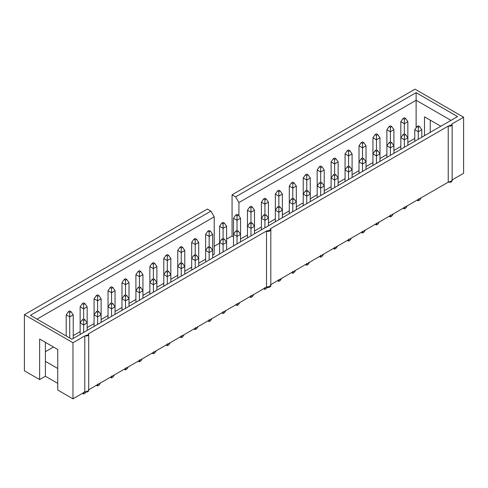 <?xml version="1.0" encoding="UTF-8"?>
<svg xmlns="http://www.w3.org/2000/svg" width="488" height="488" viewBox="0 0 488 488"><rect width="100%" height="100%" fill="white"/><g stroke="black" fill="none" stroke-linecap="round" stroke-linejoin="round"><path stroke-width="0.73" d="M418.283 125.788L416.965 126.551L418.283 127.307L419.601 126.551L418.283 125.788L419.601 126.551L421.797 129.716L421.797 137.226L421.797 129.716L418.283 131.748L414.776 129.716L414.776 141.282L414.776 129.716L416.965 126.551L418.283 125.788M419.601 200.074L418.283 200.836L416.965 200.074L418.283 200.836L418.283 198.933L418.283 200.836L419.601 200.074L421.175 197.805L419.601 200.074M418.283 139.257L418.283 131.748L418.283 139.257M421.797 129.716L419.601 126.551L418.283 127.307L418.283 131.748L421.797 129.716M416.965 126.551L414.776 129.716L418.283 131.748L418.283 127.307L416.965 126.551M404.345 117.736L403.027 118.499L404.345 119.261L405.662 118.499L404.345 117.736L405.662 118.499L407.858 121.671L407.858 137.768L407.858 121.671L404.345 123.696L400.831 121.671L400.831 137.768L400.831 121.671L403.027 118.499L404.345 117.736M404.345 133.84L404.345 123.696L404.345 133.84L403.027 134.596L404.345 135.359L405.662 134.596L404.345 133.84L405.662 134.596L407.858 137.768L407.858 145.278L407.858 137.768L404.345 139.794L400.831 137.768L400.831 149.334L400.831 137.768L403.027 134.596L404.345 133.84M407.858 121.671L405.662 118.499L404.345 119.261L404.345 123.696L407.858 121.671M403.027 118.499L400.831 121.671L404.345 123.696L404.345 119.261L403.027 118.499M390.4 125.788L389.082 126.551L390.4 127.307L391.718 126.551L390.4 125.788L391.718 126.551L393.914 129.716L393.914 145.814L393.914 129.716L390.4 131.748L386.886 129.716L386.886 145.814L386.886 129.716L389.082 126.551L390.4 125.788M390.4 141.886L390.4 131.748L390.4 141.886L389.082 142.648L390.4 143.411L391.718 142.648L390.4 141.886L391.718 142.648L393.914 145.814L393.914 153.33L393.914 145.814L390.4 147.846L386.886 145.814L386.886 157.386L386.886 145.814L389.082 142.648L390.4 141.886M393.914 129.716L391.718 126.551L390.4 127.307L390.4 131.748L393.914 129.716M389.082 126.551L386.886 129.716L390.4 131.748L390.4 127.307L389.082 126.551M376.455 133.84L375.138 134.596L376.455 135.359L377.773 134.596L376.455 133.84L377.773 134.596L379.969 137.768L379.969 153.866L379.969 137.768L376.455 139.794L372.942 137.768L372.942 153.866L372.942 137.768L375.138 134.596L376.455 133.84M376.455 149.938L376.455 139.794L376.455 149.938L375.138 150.701L376.455 151.457L377.773 150.701L376.455 149.938L377.773 150.701L379.969 153.866L379.969 161.376L379.969 153.866L376.455 155.898L372.942 153.866L372.942 165.432L372.942 153.866L375.138 150.701L376.455 149.938M379.969 137.768L377.773 134.596L376.455 135.359L376.455 139.794L379.969 137.768M375.138 134.596L372.942 137.768L376.455 139.794L376.455 135.359L375.138 134.596M405.662 208.126L404.345 208.888L403.027 208.126L404.345 208.888L404.345 206.985L404.345 208.888L405.662 208.126L407.236 205.851L405.662 208.126M404.345 147.309L404.345 139.794L404.345 147.309M407.858 137.768L405.662 134.596L404.345 135.359L404.345 139.794L407.858 137.768M403.027 134.596L400.831 137.768L404.345 139.794L404.345 135.359L403.027 134.596M391.718 216.178L390.4 216.934L389.082 216.178L390.4 216.934L390.4 215.031L390.4 216.934L391.718 216.178L393.291 213.903L391.718 216.178M390.4 155.355L390.4 147.846L390.4 155.355M393.914 145.814L391.718 142.648L390.4 143.411L390.4 147.846L393.914 145.814M389.082 142.648L386.886 145.814L390.4 147.846L390.4 143.411L389.082 142.648M362.517 141.886L361.199 142.648L362.517 143.411L363.835 142.648L362.517 141.886L363.835 142.648L366.024 145.814L366.024 161.918L366.024 145.814L362.517 147.846L359.003 145.814L359.003 161.918L359.003 145.814L361.199 142.648L362.517 141.886M362.517 157.984L362.517 147.846L362.517 157.984L361.199 158.746L362.517 159.509L363.835 158.746L362.517 157.984L363.835 158.746L366.024 161.918L366.024 169.428L366.024 161.918L362.517 163.944L359.003 161.918L359.003 173.484L359.003 161.918L361.199 158.746L362.517 157.984M366.024 145.814L363.835 142.648L362.517 143.411L362.517 147.846L366.024 145.814M361.199 142.648L359.003 145.814L362.517 147.846L362.517 143.411L361.199 142.648M377.773 224.224L376.455 224.986L375.138 224.224L376.455 224.986L376.455 223.083L376.455 224.986L377.773 224.224L379.347 221.955L377.773 224.224M376.455 163.407L376.455 155.898L376.455 163.407M379.969 153.866L377.773 150.701L376.455 151.457L376.455 155.898L379.969 153.866M375.138 150.701L372.942 153.866L376.455 155.898L376.455 151.457L375.138 150.701M348.572 149.938L347.255 150.701L348.572 151.457L349.89 150.701L348.572 149.938L349.89 150.701L352.086 153.866L352.086 169.964L352.086 153.866L348.572 155.898L345.059 153.866L345.059 169.964L345.059 153.866L347.255 150.701L348.572 149.938M348.572 166.036L348.572 155.898L348.572 166.036L347.255 166.798L348.572 167.561L349.89 166.798L348.572 166.036L349.89 166.798L352.086 169.964L352.086 177.48L352.086 169.964L348.572 171.996L345.059 169.964L345.059 181.536L345.059 169.964L347.255 166.798L348.572 166.036M352.086 153.866L349.89 150.701L348.572 151.457L348.572 155.898L352.086 153.866M347.255 150.701L345.059 153.866L348.572 155.898L348.572 151.457L347.255 150.701M363.835 232.276L362.517 233.032L361.199 232.276L362.517 233.032L362.517 231.135L362.517 233.032L363.835 232.276L365.408 230L363.835 232.276M362.517 171.459L362.517 163.944L362.517 171.459M366.024 161.918L363.835 158.746L362.517 159.509L362.517 163.944L366.024 161.918M361.199 158.746L359.003 161.918L362.517 163.944L362.517 159.509L361.199 158.746M334.628 157.984L333.31 158.746L334.628 159.509L335.945 158.746L334.628 157.984L335.945 158.746L338.141 161.918L338.141 178.016L338.141 161.918L334.628 163.944L331.114 161.918L331.114 178.016L331.114 161.918L333.31 158.746L334.628 157.984M334.628 174.088L334.628 163.944L334.628 174.088L333.31 174.844L334.628 175.607L335.945 174.844L334.628 174.088L335.945 174.844L338.141 178.016L338.141 185.525L338.141 178.016L334.628 180.048L331.114 178.016L331.114 189.582L331.114 178.016L333.31 174.844L334.628 174.088M338.141 161.918L335.945 158.746L334.628 159.509L334.628 163.944L338.141 161.918M333.31 158.746L331.114 161.918L334.628 163.944L334.628 159.509L333.31 158.746M320.683 166.036L319.365 166.798L320.683 167.561L322.001 166.798L320.683 166.036L322.001 166.798L324.197 169.964L324.197 186.068L324.197 169.964L320.683 171.996L317.176 169.964L317.176 186.068L317.176 169.964L319.365 166.798L320.683 166.036M320.683 182.134L320.683 171.996L320.683 182.134L319.365 182.896L320.683 183.659L322.001 182.896L320.683 182.134L322.001 182.896L324.197 186.068L324.197 193.577L324.197 186.068L320.683 188.094L317.176 186.068L317.176 197.634L317.176 186.068L319.365 182.896L320.683 182.134M324.197 169.964L322.001 166.798L320.683 167.561L320.683 171.996L324.197 169.964M319.365 166.798L317.176 169.964L320.683 171.996L320.683 167.561L319.365 166.798M349.89 240.322L348.572 241.084L347.255 240.322L348.572 241.084L348.572 239.181L348.572 241.084L349.89 240.322L351.464 238.052L349.89 240.322M348.572 179.505L348.572 171.996L348.572 179.505M352.086 169.964L349.89 166.798L348.572 167.561L348.572 171.996L352.086 169.964M347.255 166.798L345.059 169.964L348.572 171.996L348.572 167.561L347.255 166.798M335.945 248.374L334.628 249.136L333.31 248.374L334.628 249.136L334.628 247.233L334.628 249.136L335.945 248.374L337.519 246.105L335.945 248.374M334.628 187.557L334.628 180.048L334.628 187.557M338.141 178.016L335.945 174.844L334.628 175.607L334.628 180.048L338.141 178.016M333.31 174.844L331.114 178.016L334.628 180.048L334.628 175.607L333.31 174.844M306.745 174.088L305.427 174.844L306.745 175.607L308.062 174.844L306.745 174.088L308.062 174.844L310.258 178.016L310.258 194.114L310.258 178.016L306.745 180.048L303.231 178.016L303.231 194.114L303.231 178.016L305.427 174.844L306.745 174.088M306.745 190.186L306.745 180.048L306.745 190.186L305.427 190.948L306.745 191.705L308.062 190.948L306.745 190.186L308.062 190.948L310.258 194.114L310.258 201.629L310.258 194.114L306.745 196.145L303.231 194.114L303.231 205.686L303.231 194.114L305.427 190.948L306.745 190.186M310.258 178.016L308.062 174.844L306.745 175.607L306.745 180.048L310.258 178.016M305.427 174.844L303.231 178.016L306.745 180.048L306.745 175.607L305.427 174.844M322.001 256.426L320.683 257.182L319.365 256.426L320.683 257.182L320.683 255.285L320.683 257.182L322.001 256.426L323.575 254.15L322.001 256.426M320.683 195.603L320.683 188.094L320.683 195.603M324.197 186.068L322.001 182.896L320.683 183.659L320.683 188.094L324.197 186.068M319.365 182.896L317.176 186.068L320.683 188.094L320.683 183.659L319.365 182.896M292.8 182.134L291.482 182.896L292.8 183.659L294.118 182.896L292.8 182.134L294.118 182.896L296.314 186.068L296.314 202.166L296.314 186.068L292.8 188.094L289.286 186.068L289.286 202.166L289.286 186.068L291.482 182.896L292.8 182.134M292.8 198.238L292.8 188.094L292.8 198.238L291.482 198.994L292.8 199.757L294.118 198.994L292.8 198.238L294.118 198.994L296.314 202.166L296.314 209.675L296.314 202.166L292.8 204.191L289.286 202.166L289.286 213.732L289.286 202.166L291.482 198.994L292.8 198.238M296.314 186.068L294.118 182.896L292.8 183.659L292.8 188.094L296.314 186.068M291.482 182.896L289.286 186.068L292.8 188.094L292.8 183.659L291.482 182.896M278.855 190.186L277.538 190.948L278.855 191.705L280.173 190.948L278.855 190.186L280.173 190.948L282.369 194.114L282.369 210.218L282.369 194.114L278.855 196.145L275.342 194.114L275.342 210.218L275.342 194.114L277.538 190.948L278.855 190.186M278.855 206.284L278.855 196.145L278.855 206.284L277.538 207.046L278.855 207.809L280.173 207.046L278.855 206.284L280.173 207.046L282.369 210.218L282.369 217.727L282.369 210.218L278.855 212.243L275.342 210.218L275.342 221.784L275.342 210.218L277.538 207.046L278.855 206.284M282.369 194.114L280.173 190.948L278.855 191.705L278.855 196.145L282.369 194.114M277.538 190.948L275.342 194.114L278.855 196.145L278.855 191.705L277.538 190.948M264.917 198.238L263.599 198.994L264.917 199.757L266.234 198.994L264.917 198.238L266.234 198.994L268.424 202.166L268.424 218.264L268.424 202.166L264.917 204.191L261.403 202.166L261.403 218.264L261.403 202.166L263.599 198.994L264.917 198.238M264.917 214.336L264.917 204.191L264.917 214.336L263.599 215.098L264.917 215.855L266.234 215.098L264.917 214.336L266.234 215.098L268.424 218.264L268.424 225.779L268.424 218.264L264.917 220.295L261.403 218.264L261.403 229.836L261.403 218.264L263.599 215.098L264.917 214.336M268.424 202.166L266.234 198.994L264.917 199.757L264.917 204.191L268.424 202.166M263.599 198.994L261.403 202.166L264.917 204.191L264.917 199.757L263.599 198.994M250.972 206.284L249.655 207.046L250.972 207.809L252.29 207.046L250.972 206.284L252.29 207.046L254.486 210.218L254.486 226.316L254.486 210.218L250.972 212.243L247.459 210.218L247.459 226.316L247.459 210.218L249.655 207.046L250.972 206.284M250.972 222.388L250.972 212.243L250.972 222.388L249.655 223.144L250.972 223.907L252.29 223.144L250.972 222.388L252.29 223.144L254.486 226.316L254.486 233.825L254.486 226.316L250.972 228.341L247.459 226.316L247.459 237.882L247.459 226.316L249.655 223.144L250.972 222.388M254.486 210.218L252.29 207.046L250.972 207.809L250.972 212.243L254.486 210.218M249.655 207.046L247.459 210.218L250.972 212.243L250.972 207.809L249.655 207.046M237.028 214.336L235.71 215.098L237.028 215.855L238.345 215.098L237.028 214.336L238.345 215.098L240.541 218.264L240.541 234.368L240.541 218.264L237.028 220.295L233.514 218.264L233.514 234.368L233.514 218.264L235.71 215.098L237.028 214.336M237.028 230.434L237.028 220.295L237.028 230.434L235.71 231.196L237.028 231.959L238.345 231.196L237.028 230.434L238.345 231.196L240.541 234.368L240.541 241.877L240.541 234.368L237.028 236.393L233.514 234.368L233.514 245.934L233.514 234.368L235.71 231.196L237.028 230.434M240.541 218.264L238.345 215.098L237.028 215.855L237.028 220.295L240.541 218.264M235.71 215.098L233.514 218.264L237.028 220.295L237.028 215.855L235.71 215.098M223.083 222.388L221.766 223.144L223.083 223.907L224.401 223.144L223.083 222.388L224.401 223.144L226.597 226.316L226.597 242.414L226.597 226.316L223.083 228.341L219.576 226.316L219.576 242.414L219.576 226.316L221.766 223.144L223.083 222.388M223.083 238.486L223.083 228.341L223.083 238.486L221.766 239.248L223.083 240.004L224.401 239.248L223.083 238.486L224.401 239.248L226.597 242.414L226.597 249.923L226.597 242.414L223.083 244.445L219.576 242.414L219.576 253.986L219.576 242.414L221.766 239.248L223.083 238.486M226.597 226.316L224.401 223.144L223.083 223.907L223.083 228.341L226.597 226.316M221.766 223.144L219.576 226.316L223.083 228.341L223.083 223.907L221.766 223.144M209.145 230.434L207.827 231.196L209.145 231.959L210.462 231.196L209.145 230.434L210.462 231.196L212.658 234.368L212.658 250.466L212.658 234.368L209.145 236.393L205.631 234.368L205.631 250.466L205.631 234.368L207.827 231.196L209.145 230.434M209.145 246.538L209.145 236.393L209.145 246.538L207.827 247.294L209.145 248.056L210.462 247.294L209.145 246.538L210.462 247.294L212.658 250.466L212.658 257.975L212.658 250.466L209.145 252.491L205.631 250.466L205.631 262.032L205.631 250.466L207.827 247.294L209.145 246.538M212.658 234.368L210.462 231.196L209.145 231.959L209.145 236.393L212.658 234.368M207.827 231.196L205.631 234.368L209.145 236.393L209.145 231.959L207.827 231.196M195.2 238.486L193.882 239.248L195.2 240.004L196.518 239.248L195.2 238.486L196.518 239.248L198.714 242.414L198.714 258.512L198.714 242.414L195.2 244.445L191.686 242.414L191.686 258.512L191.686 242.414L193.882 239.248L195.2 238.486M195.2 254.584L195.2 244.445L195.2 254.584L193.882 255.346L195.2 256.108L196.518 255.346L195.2 254.584L196.518 255.346L198.714 258.512L198.714 266.027L198.714 258.512L195.2 260.543L191.686 258.512L191.686 270.084L191.686 258.512L193.882 255.346L195.2 254.584M198.714 242.414L196.518 239.248L195.2 240.004L195.2 244.445L198.714 242.414M193.882 239.248L191.686 242.414L195.2 244.445L195.2 240.004L193.882 239.248M181.255 246.538L179.938 247.294L181.255 248.056L182.573 247.294L181.255 246.538L182.573 247.294L184.769 250.466L184.769 266.564L184.769 250.466L181.255 252.491L177.742 250.466L177.742 266.564L177.742 250.466L179.938 247.294L181.255 246.538M181.255 262.635L181.255 252.491L181.255 262.635L179.938 263.398L181.255 264.154L182.573 263.398L181.255 262.635L182.573 263.398L184.769 266.564L184.769 274.073L184.769 266.564L181.255 268.595L177.742 266.564L177.742 278.13L177.742 266.564L179.938 263.398L181.255 262.635M184.769 250.466L182.573 247.294L181.255 248.056L181.255 252.491L184.769 250.466M179.938 247.294L177.742 250.466L181.255 252.491L181.255 248.056L179.938 247.294M167.317 254.584L165.999 255.346L167.317 256.108L168.635 255.346L167.317 254.584L168.635 255.346L170.824 258.512L170.824 274.616L170.824 258.512L167.317 260.543L163.803 258.512L163.803 274.616L163.803 258.512L165.999 255.346L167.317 254.584M167.317 270.688L167.317 260.543L167.317 270.688L165.999 271.444L167.317 272.206L168.635 271.444L167.317 270.688L168.635 271.444L170.824 274.616L170.824 282.125L170.824 274.616L167.317 276.641L163.803 274.616L163.803 286.181L163.803 274.616L165.999 271.444L167.317 270.688M170.824 258.512L168.635 255.346L167.317 256.108L167.317 260.543L170.824 258.512M165.999 255.346L163.803 258.512L167.317 260.543L167.317 256.108L165.999 255.346M153.372 262.635L152.055 263.398L153.372 264.154L154.69 263.398L153.372 262.635L154.69 263.398L156.886 266.564L156.886 282.662L156.886 266.564L153.372 268.595L149.859 266.564L149.859 282.662L149.859 266.564L152.055 263.398L153.372 262.635M153.372 278.733L153.372 268.595L153.372 278.733L152.055 279.496L153.372 280.258L154.69 279.496L153.372 278.733L154.69 279.496L156.886 282.662L156.886 290.177L156.886 282.662L153.372 284.693L149.859 282.662L149.859 294.233L149.859 282.662L152.055 279.496L153.372 278.733M156.886 266.564L154.69 263.398L153.372 264.154L153.372 268.595L156.886 266.564M152.055 263.398L149.859 266.564L153.372 268.595L153.372 264.154L152.055 263.398M139.428 270.688L138.11 271.444L139.428 272.206L140.745 271.444L139.428 270.688L140.745 271.444L142.941 274.616L142.941 290.714L142.941 274.616L139.428 276.641L135.914 274.616L135.914 290.714L135.914 274.616L138.11 271.444L139.428 270.688M139.428 286.785L139.428 276.641L139.428 286.785L138.11 287.542L139.428 288.304L140.745 287.542L139.428 286.785L140.745 287.542L142.941 290.714L142.941 298.223L142.941 290.714L139.428 292.745L135.914 290.714L135.914 302.279L135.914 290.714L138.11 287.542L139.428 286.785M142.941 274.616L140.745 271.444L139.428 272.206L139.428 276.641L142.941 274.616M138.11 271.444L135.914 274.616L139.428 276.641L139.428 272.206L138.11 271.444M308.062 264.472L306.745 265.234L305.427 264.472L306.745 265.234L306.745 263.331L306.745 265.234L308.062 264.472L309.636 262.202L308.062 264.472M306.745 203.655L306.745 196.145L306.745 203.655M310.258 194.114L308.062 190.948L306.745 191.705L306.745 196.145L310.258 194.114M305.427 190.948L303.231 194.114L306.745 196.145L306.745 191.705L305.427 190.948M294.118 272.524L292.8 273.286L291.482 272.524L292.8 273.286L292.8 271.383L292.8 273.286L294.118 272.524L295.691 270.254L294.118 272.524M292.8 211.707L292.8 204.191L292.8 211.707M296.314 202.166L294.118 198.994L292.8 199.757L292.8 204.191L296.314 202.166M291.482 198.994L289.286 202.166L292.8 204.191L292.8 199.757L291.482 198.994M280.173 280.576L278.855 281.332L277.538 280.576L278.855 281.332L278.855 279.435L278.855 281.332L280.173 280.576L281.747 278.3L280.173 280.576M278.855 219.752L278.855 212.243L278.855 219.752M282.369 210.218L280.173 207.046L278.855 207.809L278.855 212.243L282.369 210.218M277.538 207.046L275.342 210.218L278.855 212.243L278.855 207.809L277.538 207.046M266.234 288.621L264.917 289.384L263.599 288.621L264.917 289.384L264.917 287.481L264.917 289.384L266.234 288.621L267.107 287.359L266.234 288.621M264.917 227.804L264.917 220.295L264.917 227.804M268.424 218.264L266.234 215.098L264.917 215.855L264.917 220.295L268.424 218.264M263.599 215.098L261.403 218.264L264.917 220.295L264.917 215.855L263.599 215.098M252.29 296.673L250.972 297.436L249.655 296.673L250.972 297.436L250.972 295.533L250.972 297.436L252.29 296.673L253.864 294.404L252.29 296.673M250.972 235.856L250.972 228.341L250.972 235.856M254.486 226.316L252.29 223.144L250.972 223.907L250.972 228.341L254.486 226.316M249.655 223.144L247.459 226.316L250.972 228.341L250.972 223.907L249.655 223.144M238.345 304.726L237.028 305.482L235.71 304.726L237.028 305.482L237.028 303.585L237.028 305.482L238.345 304.726L239.919 302.45L238.345 304.726M237.028 243.902L237.028 236.393L237.028 243.902M240.541 234.368L238.345 231.196L237.028 231.959L237.028 236.393L240.541 234.368M235.71 231.196L233.514 234.368L237.028 236.393L237.028 231.959L235.71 231.196M224.401 312.771L223.083 313.534L221.766 312.771L223.083 313.534L223.083 311.631L223.083 313.534L224.401 312.771L225.974 310.502L224.401 312.771M223.083 251.954L223.083 244.445L223.083 251.954M226.597 242.414L224.401 239.248L223.083 240.004L223.083 244.445L226.597 242.414M221.766 239.248L219.576 242.414L223.083 244.445L223.083 240.004L221.766 239.248M210.462 320.823L209.145 321.586L207.827 320.823L209.145 321.586L209.145 319.683L209.145 321.586L210.462 320.823L212.036 318.548L210.462 320.823M209.145 260.006L209.145 252.491L209.145 260.006M212.658 250.466L210.462 247.294L209.145 248.056L209.145 252.491L212.658 250.466M207.827 247.294L205.631 250.466L209.145 252.491L209.145 248.056L207.827 247.294M196.518 328.875L195.2 329.632L193.882 328.875L195.2 329.632L195.2 327.729L195.2 329.632L196.518 328.875L198.091 326.6L196.518 328.875M195.2 268.052L195.2 260.543L195.2 268.052M198.714 258.512L196.518 255.346L195.2 256.108L195.2 260.543L198.714 258.512M193.882 255.346L191.686 258.512L195.2 260.543L195.2 256.108L193.882 255.346M182.573 336.921L181.255 337.684L179.938 336.921L181.255 337.684L181.255 335.781L181.255 337.684L182.573 336.921L184.147 334.652L182.573 336.921M181.255 276.104L181.255 268.595L181.255 276.104M184.769 266.564L182.573 263.398L181.255 264.154L181.255 268.595L184.769 266.564M179.938 263.398L177.742 266.564L181.255 268.595L181.255 264.154L179.938 263.398M168.635 344.973L167.317 345.736L165.999 344.973L167.317 345.736L167.317 343.833L167.317 345.736L168.635 344.973L170.208 342.698L168.635 344.973M167.317 284.156L167.317 276.641L167.317 284.156M170.824 274.616L168.635 271.444L167.317 272.206L167.317 276.641L170.824 274.616M165.999 271.444L163.803 274.616L167.317 276.641L167.317 272.206L165.999 271.444M154.69 353.019L153.372 353.782L152.055 353.019L153.372 353.782L153.372 351.879L153.372 353.782L154.69 353.019L156.264 350.75L154.69 353.019M153.372 292.202L153.372 284.693L153.372 292.202M156.886 282.662L154.69 279.496L153.372 280.258L153.372 284.693L156.886 282.662M152.055 279.496L149.859 282.662L153.372 284.693L153.372 280.258L152.055 279.496M125.483 278.733L124.166 279.496L125.483 280.258L126.801 279.496L125.483 278.733L126.801 279.496L128.997 282.662L128.997 298.766L128.997 282.662L125.483 284.693L121.976 282.662L121.976 298.766L121.976 282.662L124.166 279.496L125.483 278.733M125.483 294.831L125.483 284.693L125.483 294.831L124.166 295.594L125.483 296.356L126.801 295.594L125.483 294.831L126.801 295.594L128.997 298.766L128.997 306.275L128.997 298.766L125.483 300.791L121.976 298.766L121.976 310.331L121.976 298.766L124.166 295.594L125.483 294.831M128.997 282.662L126.801 279.496L125.483 280.258L125.483 284.693L128.997 282.662M124.166 279.496L121.976 282.662L125.483 284.693L125.483 280.258L124.166 279.496M111.545 286.785L110.227 287.542L111.545 288.304L112.862 287.542L111.545 286.785L112.862 287.542L115.058 290.714L115.058 306.812L115.058 290.714L111.545 292.745L108.031 290.714L108.031 306.812L108.031 290.714L110.227 287.542L111.545 286.785M111.545 302.883L111.545 292.745L111.545 302.883L110.227 303.646L111.545 304.402L112.862 303.646L111.545 302.883L112.862 303.646L115.058 306.812L115.058 314.327L115.058 306.812L111.545 308.843L108.031 306.812L108.031 318.383L108.031 306.812L110.227 303.646L111.545 302.883M115.058 290.714L112.862 287.542L111.545 288.304L111.545 292.745L115.058 290.714M110.227 287.542L108.031 290.714L111.545 292.745L111.545 288.304L110.227 287.542M97.6 294.831L96.282 295.594L97.6 296.356L98.918 295.594L97.6 294.831L98.918 295.594L101.114 298.766L101.114 314.864L101.114 298.766L97.6 300.791L94.086 298.766L94.086 314.864L94.086 298.766L96.282 295.594L97.6 294.831M97.6 310.935L97.6 300.791L97.6 310.935L96.282 311.692L97.6 312.454L98.918 311.692L97.6 310.935L98.918 311.692L101.114 314.864L101.114 322.373L101.114 314.864L97.6 316.889L94.086 314.864L94.086 326.429L94.086 314.864L96.282 311.692L97.6 310.935M101.114 298.766L98.918 295.594L97.6 296.356L97.6 300.791L101.114 298.766M96.282 295.594L94.086 298.766L97.6 300.791L97.6 296.356L96.282 295.594M83.655 302.883L82.338 303.646L83.655 304.402L84.973 303.646L83.655 302.883L84.973 303.646L87.169 306.812L87.169 322.916L87.169 306.812L83.655 308.843L80.142 306.812L80.142 322.916L80.142 306.812L82.338 303.646L83.655 302.883M83.655 318.981L83.655 308.843L83.655 318.981L82.338 319.744L83.655 320.506L84.973 319.744L83.655 318.981L84.973 319.744L87.169 322.916L87.169 330.425L87.169 322.916L83.655 324.941L80.142 322.916L80.142 334.481L80.142 322.916L82.338 319.744L83.655 318.981M87.169 306.812L84.973 303.646L83.655 304.402L83.655 308.843L87.169 306.812M82.338 303.646L80.142 306.812L83.655 308.843L83.655 304.402L82.338 303.646M69.717 310.935L68.399 311.692L69.717 312.454L71.034 311.692L69.717 310.935L71.034 311.692L73.224 314.864L73.224 338.477L73.224 314.864L69.717 316.889L66.203 314.864L66.203 335.97L66.203 314.864L68.399 311.692L69.717 310.935M69.717 338.001L69.717 316.889L69.717 338.001M73.224 314.864L71.034 311.692L69.717 312.454L69.717 316.889L73.224 314.864M68.399 311.692L66.203 314.864L69.717 316.889L69.717 312.454L68.399 311.692M140.745 361.071L139.428 361.834L138.11 361.071L139.428 361.834L139.428 359.93L139.428 361.834L140.745 361.071L142.319 358.802L140.745 361.071M139.428 300.254L139.428 292.745L139.428 300.254M142.941 290.714L140.745 287.542L139.428 288.304L139.428 292.745L142.941 290.714M138.11 287.542L135.914 290.714L139.428 292.745L139.428 288.304L138.11 287.542M126.801 369.123L125.483 369.88L124.166 369.123L125.483 369.88L125.483 367.983L125.483 369.88L126.801 369.123L128.374 366.848L126.801 369.123M125.483 308.306L125.483 300.791L125.483 308.306M128.997 298.766L126.801 295.594L125.483 296.356L125.483 300.791L128.997 298.766M124.166 295.594L121.976 298.766L125.483 300.791L125.483 296.356L124.166 295.594M112.862 377.169L111.545 377.932L110.227 377.169L111.545 377.932L111.545 376.028L111.545 377.932L112.862 377.169L114.436 374.9L112.862 377.169M111.545 316.352L111.545 308.843L111.545 316.352M115.058 306.812L112.862 303.646L111.545 304.402L111.545 308.843L115.058 306.812M110.227 303.646L108.031 306.812L111.545 308.843L111.545 304.402L110.227 303.646M98.918 385.221L97.6 385.984L96.282 385.221L97.6 385.984L97.6 384.08L97.6 385.984L98.918 385.221L100.491 382.952L98.918 385.221M97.6 324.404L97.6 316.889L97.6 324.404M101.114 314.864L98.918 311.692L97.6 312.454L97.6 316.889L101.114 314.864M96.282 311.692L94.086 314.864L97.6 316.889L97.6 312.454L96.282 311.692M84.973 393.273L83.655 394.03L82.338 393.273L83.655 394.03L83.655 392.132L83.655 394.03L84.973 393.273L85.711 392.206L84.973 393.273M83.655 332.45L83.655 324.941L83.655 332.45M87.169 322.916L84.973 319.744L83.655 320.506L83.655 324.941L87.169 322.916M82.338 319.744L80.142 322.916L83.655 324.941L83.655 320.506L82.338 319.744M270.816 284.614L448.228 182.183L448.228 126.087L270.071 228.945L448.228 126.087C451.119 126.386 452.309 125.697 451.796 124.031L463.6 117.218L451.796 124.031L452.15 124.788L448.228 126.087L448.228 182.183L270.816 284.614M270.071 285.041C272.829 285.901 267.991 288.689 266.509 287.103L88.352 389.961C88.859 391.626 87.669 392.315 84.784 392.016L72.98 398.83L57.749 390.04L72.98 398.83L72.98 342.735L24.4 314.687L24.4 370.782L39.632 379.579L24.4 370.782L24.4 314.687L72.98 342.735L84.784 335.921C87.669 336.22 88.859 335.53 88.352 333.865L266.509 231.007L88.352 333.865L88.706 334.622L84.784 335.921L72.98 342.735L72.98 398.83L84.784 392.016L84.784 335.921L84.784 392.016L88.706 390.717L88.706 334.622M57.749 383.385L45.396 376.254L39.632 379.579L39.632 339.014L57.749 349.469L57.749 390.04L57.749 349.469L39.632 339.014L39.632 379.579L45.396 376.254L57.749 383.385M451.796 180.127L463.6 173.313L451.796 180.127C452.309 181.792 451.119 182.481 448.228 182.183L452.15 180.883L452.15 124.788M414.776 138.433L407.858 142.429L414.776 138.433M400.831 146.485L393.914 150.475L400.831 146.485M386.886 154.531L379.969 158.527L386.886 154.531M372.942 162.583L366.024 166.579L372.942 162.583M359.003 170.635L352.086 174.625L359.003 170.635M345.059 178.681L338.141 182.677L345.059 178.681M331.114 186.733L324.197 190.723L331.114 186.733M317.176 194.779L310.258 198.775L317.176 194.779M303.231 202.831L296.314 206.827L303.231 202.831M289.286 210.883L282.369 214.873L289.286 210.883M275.342 218.929L268.424 222.924L275.342 218.929M261.403 226.981L254.486 230.976L261.403 226.981M247.459 235.033L240.541 239.022L247.459 235.033M233.514 236.839L232.062 235.997L226.597 239.15L232.062 235.997L232.062 194.797L235.631 196.859L416.118 92.653L457.561 116.583L71.882 339.251L30.439 315.321L210.926 211.121L207.357 209.059L24.4 314.687L207.357 209.059L210.926 211.121L214.22 216.825L37.027 319.128L214.22 216.825L214.22 254.224L212.658 255.126L214.22 254.224L214.22 216.825L210.926 211.121L30.439 315.321L71.882 339.251L457.561 116.583L416.118 92.653L416.118 127.777L416.118 100.26L238.925 202.563L235.631 196.859L232.062 194.797L415.02 89.17L463.6 117.218L463.6 173.313L463.6 117.218L415.02 89.17L232.062 194.797L232.062 235.997L233.514 236.839M219.576 243.207L214.22 246.3L219.576 243.207M205.631 259.183L198.714 263.172L205.631 259.183M191.686 267.229L184.769 271.224L191.686 267.229M177.742 275.281L170.824 279.276L177.742 275.281M163.803 283.333L156.886 287.322L163.803 283.333M149.859 291.379L142.941 295.374L149.859 291.379M135.914 299.431L128.997 303.426L135.914 299.431M121.976 307.483L115.058 311.472L121.976 307.483M108.031 315.529L101.114 319.524L108.031 315.529M94.086 323.581L87.169 327.57L94.086 323.581M80.142 331.626L73.224 335.622L80.142 331.626M53.491 347.017L45.396 351.689L53.491 347.017M45.396 361.358L57.749 368.489L45.396 361.358L45.396 376.254L45.396 342.338L45.396 361.358M88.352 389.961L266.509 287.103L266.509 231.007C267.991 232.593 272.829 229.805 270.071 228.945L270.816 229.976L266.509 231.007L266.509 287.103L270.816 286.072L270.816 229.976M430.251 120.146L430.251 132.346L430.251 120.146M450.973 120.383L416.118 100.26L450.973 120.383M424.487 135.676L424.487 116.821L440.816 126.246L424.487 116.821L424.487 135.676M238.925 215.928L238.925 202.563L238.925 215.928M235.631 196.859L238.925 202.563L416.118 100.26L416.118 92.653L235.631 196.859"/></g></svg>
